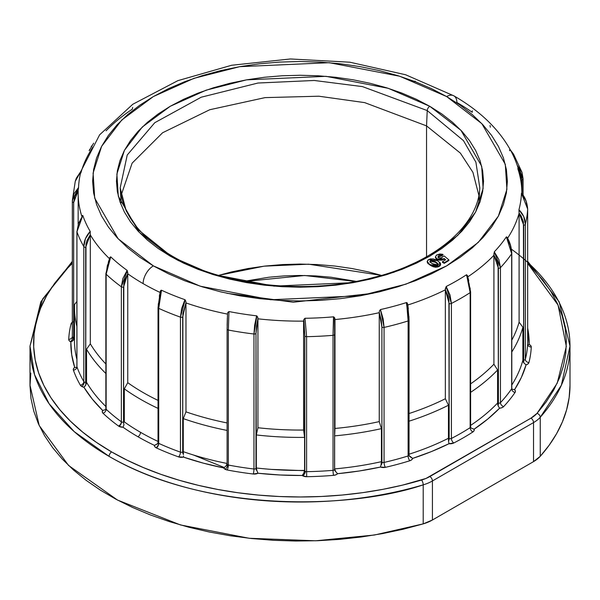 <?xml version="1.0" encoding="UTF-8"?>
<svg xmlns="http://www.w3.org/2000/svg" width="600" height="600" viewBox="0 0 600 600"><rect width="100%" height="100%" fill="white"/><g stroke="black" fill="none" stroke-linecap="round" stroke-linejoin="round"><path stroke-width="0.9" d="M157.74 443.49A3.623 2.677 38.9 0 1 157.222 443.947L158.19 442.89L156.578 444.405L154.417 445.365A229.17 132.308 180 0 1 137.955 436.74A229.17 132.308 180 0 1 123.007 427.23L118.942 426.315A3.623 2.093 120 0 0 121.5 421.882A1.808 1.042 0 0 0 123.54 422.092A3.623 1.252 -105.1 0 0 123.998 424.763L123.007 427.23A5.43 3.135 180 0 1 118.942 426.315A5.43 3.135 180 0 1 118.523 426.045A231.375 133.583 180 0 1 103.065 413.303L102.27 411.908L102.667 410.46L92.302 399.097L83.895 387.217L81.69 386.445A3.623 2.093 120 0 0 84.248 382.013A1.808 1.042 0 0 0 85.688 382.312L85.785 385.035L83.895 387.217A5.43 3.135 180 0 1 81.69 386.445L80.377 385.215A231.375 133.583 180 0 1 73.403 370.185L73.485 368.715L74.715 367.433L71.7 354.712L70.838 341.888L72.233 341.235L70.838 341.888A5.43 3.135 180 0 1 70.312 341.618A3.623 2.093 120 0 0 72.87 337.185A1.808 1.042 0 0 0 73.68 337.455A3.623 0.765 -81.2 0 1 73.403 340.163L73.185 340.41M407.865 304.98A221.858 128.093 0 0 0 445.35 289.822L446.183 286.5L450.053 295.058L451.395 303.457A227.752 131.49 0 0 0 470.153 292.627L470.153 427.635L470.153 292.627A227.752 131.49 180 0 1 451.395 303.457L451.395 438.465A227.752 131.49 0 0 0 470.153 427.635A3.623 2.205 -123 0 0 472.86 431.978A5.43 3.135 180 0 0 474.105 429.217L471.165 428.085A3.623 2.422 -50.5 0 1 470.947 427.935A3.623 2.422 129.5 0 0 471.165 428.085L474.105 429.217A229.17 132.308 180 0 0 499.582 408.21L498.12 405.862L499.582 408.21A5.43 3.135 180 0 0 503.647 406.59A231.375 133.583 180 0 0 515.033 392.49A3.623 2.745 34.5 0 1 511.673 388.763A227.752 131.49 0 0 1 500.46 402.645A3.623 2.603 -137 0 0 503.647 406.59A3.623 2.603 43 0 1 500.46 402.645A1.808 1.042 0 0 1 498.397 403.162A3.623 0.765 -81.2 0 1 498.12 405.862L497.737 404.415L498.12 405.862A3.623 0.765 98.8 0 0 498.397 403.162A1.808 1.042 0 0 0 500.46 402.645L500.46 267.638A1.808 1.042 180 0 1 498.397 268.155L498.397 403.162L497.588 403.035L497.737 404.415L497.588 403.035A225.548 130.222 0 0 1 470.61 425.4A225.548 130.222 0 0 0 497.588 403.035L497.588 369.998L493.912 364.207L493.912 255.105L497.257 261.532L498.112 264.847L498.397 403.162L497.588 403.035L497.588 369.998L493.912 364.207A221.858 128.093 180 0 1 470.61 383.858A221.858 128.093 0 0 0 493.912 364.207L493.912 255.285A221.858 128.093 180 0 1 467.85 276.81A221.858 128.093 0 0 0 493.912 255.285L494.287 251.835L498.862 259.538L500.46 267.638A227.752 131.49 0 0 0 511.673 253.763L511.673 388.763L511.673 253.763A227.752 131.49 180 0 1 500.46 267.638L500.46 402.645A227.752 131.49 0 0 0 511.673 388.763A3.623 2.745 -145.5 0 0 515.033 392.49A5.43 3.135 180 0 0 514.567 389.655L511.65 389.115L514.567 389.655A229.17 132.308 180 0 0 526.065 364.882L523.808 362.91L526.065 364.882A5.43 3.135 180 0 0 528.93 362.558A231.375 133.583 180 0 0 531.278 347.055A3.623 2.955 2.9 0 1 527.662 344.04A1.808 1.042 0 0 0 527.662 344.01A227.752 131.49 0 0 1 525.345 359.295A3.623 2.925 -165.8 0 0 528.93 362.558A3.623 2.925 14.2 0 1 525.345 359.295A1.808 1.042 0 0 1 523.717 360.188L523.808 362.91L523.132 361.567L523.808 362.91L523.717 360.188A1.808 1.042 0 0 0 525.345 359.295L525.345 224.295A1.808 1.042 180 0 1 523.717 225.18L523.717 360.188L522.877 360.233L523.132 361.567L522.877 360.233A225.548 130.222 0 0 1 511.8 385.005A225.548 130.222 0 0 0 522.877 360.233L522.877 327.195L519.09 322.163L519.082 213.067L521.077 215.812L523.418 221.933L523.717 360.188L522.877 360.233L522.877 327.195L519.09 322.163A221.858 128.093 180 0 1 511.8 340.11A221.858 128.093 0 0 0 519.09 322.163L519.09 213.24A221.858 128.093 180 0 1 507.577 238.26A221.858 128.093 0 0 0 519.09 213.24L518.947 209.767L523.695 216.517L525.345 224.295A227.752 131.49 0 0 0 527.662 209.032L527.662 344.04L527.662 209.032A227.752 131.49 180 0 1 525.345 224.295L525.345 359.295A227.752 131.49 0 0 0 527.662 344.04A3.623 2.955 -177.1 0 0 531.278 347.055A5.43 3.135 180 0 0 529.162 344.483L527.768 344.685L529.162 344.483A229.17 132.308 180 0 0 527.662 328.02L529.162 344.483L530.752 345.623L531.278 347.055A231.375 133.583 180 0 1 528.93 362.558L527.985 363.915L526.065 364.882L521.362 377.43L514.567 389.655L515.393 391.043L515.033 392.49A231.375 133.583 180 0 1 503.647 406.59L501.952 407.685L499.582 408.21L487.725 419.07L474.105 429.217L474.053 430.688L472.86 431.978A231.375 133.583 180 0 1 453.803 442.98L449.018 443.7L431.445 451.567L412.635 458.408L411.72 459.78L409.83 460.755A231.375 133.583 180 0 1 385.403 467.332L380.49 467.062L380.79 465.562A3.623 2.093 120 0 0 382.118 462.202A1.808 1.042 0 0 0 384.067 462.435A3.623 1.087 -102.9 0 0 385.403 467.332A5.43 3.135 180 0 1 380.49 467.062L359.31 470.985L337.582 473.7L335.91 474.81L333.555 475.35A231.375 133.583 180 0 1 306.705 476.707L302.707 475.793A3.623 2.093 120 0 0 305.272 471.36A1.808 1.042 0 0 0 306.6 471.668L306.705 476.707A5.43 3.135 180 0 1 302.707 475.793A5.43 3.135 180 0 1 302.243 475.485L280.028 474.99L257.993 473.25L253.237 474.007A231.375 133.583 180 0 1 227.197 469.98L225.067 469.222A3.623 2.093 120 0 0 227.632 464.79A1.808 1.042 0 0 0 228.337 465.045A3.623 0.93 -79.2 0 1 227.197 469.98A5.43 3.135 180 0 1 225.067 469.222L223.733 467.947L203.145 463.095L183.472 457.11L178.553 456.885A231.375 133.583 180 0 1 156.472 447.96A5.43 3.135 180 0 1 156.007 447.72A3.623 2.093 120 0 0 158.565 443.287A1.808 1.042 0 0 0 158.722 443.362A3.623 1.83 -65.5 0 1 156.472 447.96A5.43 3.135 180 0 1 156.007 447.72L154.785 446.64L154.417 445.365A229.17 132.308 180 0 1 137.955 436.74A3.623 2.093 120 0 0 140.512 432.308A225.548 130.222 0 0 0 158.032 441.42A225.548 130.222 0 0 1 140.512 432.308A3.623 2.093 -60 0 1 137.955 436.74A229.17 132.308 180 0 1 123.007 427.23L123.998 424.763A3.623 1.252 74.9 0 1 123.54 422.092L123.817 283.755L124.62 280.358L127.755 273.6L127.755 382.702A221.858 128.093 0 0 0 158.032 400.403A221.858 128.093 180 0 1 127.755 382.702L124.305 388.853L124.305 421.89L123.54 422.092L123.54 287.085A1.808 1.042 180 0 1 121.358 286.793A227.752 131.49 180 0 1 106.14 274.245L106.14 409.245A227.752 131.49 0 0 0 121.358 421.793L121.358 286.793L122.843 278.558L127.14 270.382A221.498 127.882 180 0 1 110.738 256.86L107.325 265.725L106.14 274.245A227.752 131.49 0 0 0 121.358 286.793L121.358 421.793A1.808 1.042 0 0 0 121.5 421.882A1.808 1.042 0 0 0 123.54 422.092L124.305 421.89A225.548 130.222 0 0 0 140.512 432.308A225.548 130.222 0 0 1 124.305 421.89L124.305 388.853A225.548 130.222 0 0 0 158.032 408.382A225.548 130.222 180 0 1 124.305 388.853L127.755 382.702L127.755 273.78A221.858 128.093 0 0 0 143.123 283.62A221.858 128.093 0 0 0 156.877 290.918M172.028 255.975C139.553 236.587 122.273 213.885 120.195 187.875L127.23 155.017L154.778 122.7L201.21 97.208L257.97 83.025L314.25 80.475L362.475 86.61L427.23 110.573A3.623 2.093 -60 0 1 429.78 106.297L388.252 88.312L325.957 76.328L246.562 79.852L206.16 90.157L170.22 106.297L142.26 127.05L124.41 150.375L116.88 174.045L118.305 196.215L139.072 232.178L170.22 256.155L211.748 274.14L274.043 286.132L353.438 282.6L393.84 272.295L429.78 256.155L457.74 235.41L475.59 212.077L483.12 188.415L481.695 166.245L460.928 130.275L429.78 106.297A3.623 2.093 120 0 0 427.23 110.573L463.463 140.618L475.905 162.188L479.805 187.875C478.38 227.077 431.01 265.77 364.103 279.772C299.22 294.457 220.417 284.618 172.028 255.975A3.623 2.093 120 0 0 170.22 256.155L158.123 248.452L147.39 240.097L138.127 231.18L130.433 221.782L124.365 211.987L119.985 201.9L117.345 191.618L116.46 181.23L117.345 170.843L119.985 160.553L124.365 150.465L130.433 140.678L138.127 131.273L147.39 122.355L158.123 114L170.22 106.297L183.562 99.315L198.03 93.12L213.48 87.773L229.763 83.325L246.72 79.823L264.195 77.295L282.007 75.773L300 75.262L317.993 75.773L335.805 77.295L353.28 79.823L370.237 83.325L386.52 87.773L401.97 93.12L416.438 99.315L429.78 106.297L441.877 114L452.61 122.355L461.873 131.273L469.567 140.678L475.635 150.465L480.015 160.553L482.655 170.843L483.54 181.23L482.655 191.618L480.015 201.9L475.635 211.987L469.567 221.782L461.873 231.18L452.61 240.097L441.877 248.452L429.78 256.155L416.438 263.138L401.97 269.332L386.52 274.68L370.237 279.127L353.28 282.63L335.805 285.157L317.993 286.688L300 287.197L282.007 286.688L264.195 285.157L246.72 282.63L229.763 279.127L213.48 274.68L198.03 269.332L183.562 263.138L170.22 256.155A3.623 2.093 -60 0 1 172.028 255.975A3.623 2.093 -60 0 1 172.77 257.483L138.78 230.153L126.188 210.87L120.195 187.875L127.23 155.017L154.778 122.7L201.21 97.208L257.97 83.025L314.25 80.475L362.475 86.61L427.23 110.573L426.548 125.895L364.665 102.615L318.855 96.21L265.072 97.62L209.752 109.733L162.585 132.757L132.12 163.155L121.148 195.255L132.12 163.155L162.585 132.757L209.752 109.733L265.072 97.62L318.855 96.21L364.665 102.615L426.548 125.895L426.548 256.793L426.548 125.895L460.395 153.127L472.928 172.343L478.853 195.255L472.928 172.343L460.395 153.127L426.548 125.895L427.23 110.573L463.463 140.618L475.905 162.188L479.805 187.875L478.845 202.785M178.815 260.812L172.77 257.483M160.028 292.425A221.858 128.093 180 0 1 143.123 283.62A14.475 8.355 -60 0 1 153.36 265.89L118.163 238.8L94.703 198.157L93.09 173.108L101.602 146.363L121.77 120.007L153.36 96.562L193.965 78.33L239.618 66.683L329.325 62.7L399.72 76.245L446.64 96.562L431.565 88.672L415.215 81.675L397.763 75.63L379.365 70.613L360.202 66.653L340.455 63.795L320.325 62.07L300 61.492L279.675 62.07L259.545 63.795L239.798 66.653L220.635 70.613L202.237 75.63L184.785 81.675L168.435 88.672L153.36 96.562L139.688 105.27L127.567 114.705L117.105 124.785L108.405 135.405L101.542 146.468L96.6 157.868L93.615 169.493L92.617 181.23L93.615 192.96L96.6 204.585L101.542 215.985L108.405 227.048L117.105 237.667L127.567 247.748L139.688 257.183L153.36 265.89L168.435 273.78L184.785 280.785L202.237 286.822L220.635 291.847L239.798 295.808L259.545 298.657L279.675 300.382L300 300.96L320.325 300.382L340.455 298.657L360.202 295.808L379.365 291.847L397.763 286.822L415.215 280.785L431.565 273.78L446.64 265.89L460.312 257.183L472.433 247.748L482.895 237.667L491.595 227.048L498.457 215.985L503.4 204.585L506.385 192.96L507.382 181.23L506.385 169.493L503.4 157.868L498.457 146.468L491.595 135.405L482.895 124.785L472.433 114.705L460.312 105.27L446.64 96.562A14.475 8.355 -60 0 1 453.885 95.85A14.475 8.355 120 0 0 446.64 96.562L481.838 123.66L505.298 164.295L506.91 189.345L498.397 216.09L478.23 242.445L446.64 265.89L406.035 284.13L360.382 295.77L270.675 299.76L200.28 286.207L153.36 265.89A14.475 8.355 120 0 0 143.123 283.62A221.858 128.093 180 0 1 127.755 273.78L127.695 271.942M160.238 291.585L160.852 290.34L161.505 290.228A221.498 127.882 0 0 0 184.935 299.692L185.812 301.155L185.97 302.925A221.858 128.093 0 0 0 215.947 311.587M227.812 312.428L227.513 313.935L227.798 312.457L228.975 311.55A221.498 127.882 0 0 0 256.605 315.825L257.707 317.085L257.933 318.817A221.858 128.093 0 0 0 303.6 321.12L303.855 319.418L305.017 318.27A221.498 127.882 0 0 0 333.51 316.83L334.695 317.858L334.972 319.538A221.858 128.093 0 0 0 379.252 312.69L379.447 310.935L380.452 309.57A221.498 127.882 0 0 0 406.373 302.595L407.085 302.775L407.79 304.59M470.115 287.933L470.287 291.337A1.808 1.042 180 0 1 470.61 291.938A1.808 1.042 180 0 1 470.153 292.627L469.192 284.032L466.41 274.822A221.498 127.882 180 0 1 446.183 286.5A221.498 127.882 0 0 0 466.41 274.822L467.347 275.4M467.55 276.06L468.765 280.582M506.37 236.873L511.673 253.763A1.808 1.042 0 0 0 511.8 253.358A1.808 1.042 180 0 1 511.673 253.763L510.315 245.4L506.37 236.873A221.498 127.882 180 0 1 494.287 251.835A221.498 127.882 0 0 0 506.37 236.873L507 237.292M521.445 193.32L527.662 209.032A1.808 1.042 0 0 0 527.662 209.002A1.808 1.042 180 0 1 527.662 209.002A1.808 1.042 180 0 1 527.662 209.032L526.065 200.978L521.445 193.32A221.498 127.882 180 0 1 518.947 209.767A221.498 127.882 0 0 0 521.445 193.32L521.55 193.23M30 346.778A270 155.88 0 0 0 109.08 456.368A3.623 2.093 -60 0 1 111.637 451.935A266.377 153.795 180 0 1 52.155 286.815M242.017 281.767L304.688 275.498L357.983 281.767M381.428 275.385L308.58 264.188L264.075 266.175L218.572 275.385L231.51 271.935L248.048 268.522L265.087 266.055L282.457 264.57L300 264.067L317.543 264.57L334.913 266.055L351.952 268.522L368.49 271.935L381.428 275.385M30.818 373.058L30 385.77L30.983 398.482L33.758 411.097L38.31 423.548L44.602 435.743L52.59 447.592L62.235 459.037L73.455 469.98L86.19 480.368L100.343 490.118L115.83 499.162L132.547 507.457L150.375 514.935L169.2 521.543L188.895 527.25L209.333 532.005L230.37 535.785L251.873 538.56L273.697 540.315L295.695 541.035L317.722 540.72L339.638 539.37L361.282 536.993L382.522 533.595L403.207 529.222L423.21 523.882L432.42 520.005L533.535 461.625L540.248 456.308L549.195 445.185L556.59 433.688L562.403 421.89L566.595 409.86L569.13 397.688L570 385.433M448.89 260.498L444.263 263.332L442.425 262.335L442.425 261.743L445.643 259.763L444.135 258.48L443.603 258.923L437.018 258.952L435.412 256.822L436.755 254.91L442.965 254.4L440.993 255.608L438.57 255.945L437.985 256.785L438.78 257.782L441.825 257.835L442.365 256.748L444.263 256.005L448.89 259.905L448.89 260.498L448.89 259.905L444.263 262.74L442.425 261.743L442.425 262.335L444.263 263.332L444.263 262.74L444.263 263.332L448.89 260.498M435.412 256.822L437.018 259.545L443.603 259.515L444.135 259.072L445.245 260.01L444.135 259.072L442.125 260.138L438.533 260.138L436.365 259.125L435.42 257.55M438.045 257.085L442.965 254.993L440.993 256.2L438.81 256.403L437.993 257.475M439.695 256.155L439.08 256.298M440.618 264.465L440.16 265.71L438.112 266.918L435.623 267.24L432.975 266.685M432.143 266.332L427.912 263.528M427.912 263.535L427.192 262.005M257.933 427.74A221.858 128.093 0 0 0 303.6 430.043L303.6 321.12A221.858 128.093 180 0 1 257.933 318.817L257.933 427.74L256.327 434.947L256.327 467.985L255.975 333.42L256.47 326.355L257.933 318.638L257.933 427.74L256.327 434.947L256.327 467.985A225.548 130.222 0 0 0 304.582 470.423L304.582 437.385L303.6 430.043L303.6 320.947L304.8 335.888L304.582 437.385A225.548 130.222 180 0 1 256.327 434.947A225.548 130.222 0 0 0 304.582 437.385L303.6 430.043A221.858 128.093 180 0 1 257.933 427.74M227.498 314.108A221.858 128.093 180 0 1 185.97 302.925L185.97 411.847A221.858 128.093 0 0 0 227.1 422.947A221.858 128.093 180 0 1 185.97 411.847L183.278 418.62L183.278 451.658L182.685 452.002L182.895 313.612L185.97 302.745L185.97 411.847L183.278 418.62L183.278 451.658A225.548 130.222 0 0 0 227.01 463.44A225.548 130.222 0 0 1 183.278 451.658L183.442 454.545A3.623 2.093 60 0 1 182.685 452.002L182.685 316.995A1.808 1.042 180 0 1 180.45 317.145A227.752 131.49 180 0 1 158.722 308.362L158.722 443.362A227.752 131.49 0 0 0 180.45 452.153L180.45 317.145L181.605 308.64L184.935 299.692A221.498 127.882 180 0 1 161.505 290.228L159.442 299.655L158.722 308.362A227.752 131.49 0 0 0 180.45 317.145L180.45 452.153A1.808 1.042 0 0 0 182.685 452.002L183.278 451.658L183.442 454.545A3.623 2.093 -120 0 1 182.685 452.002A1.808 1.042 0 0 1 180.45 452.153A3.623 1.552 -70.4 0 1 178.553 456.885A3.623 1.552 109.6 0 0 180.45 452.153A227.752 131.49 0 0 1 158.722 443.362L158.722 308.362A1.808 1.042 180 0 1 158.032 307.553A1.808 1.042 180 0 1 158.205 307.103L158.333 303.683M109.373 258.577A221.858 128.093 180 0 1 90.315 234.9L90.315 343.822A221.858 128.093 0 0 0 105.87 363.983A221.858 128.093 180 0 1 90.315 343.822L86.528 349.23L86.528 382.267L85.688 382.312L85.988 244.028L86.865 240.803L90.315 234.72L90.315 343.822L86.528 349.23L86.528 382.267A225.548 130.222 0 0 0 105.87 406.53A225.548 130.222 0 0 1 86.528 382.267L85.785 385.035L85.688 382.312L85.688 247.305A1.808 1.042 180 0 1 83.812 246.593A227.752 131.49 180 0 1 76.942 231.803L76.942 366.803A227.752 131.49 0 0 0 83.812 381.6L83.812 246.593L85.448 238.68L90.195 231.428A221.498 127.882 180 0 1 82.793 215.475L78.457 223.56L76.942 231.803A227.752 131.49 0 0 0 83.812 246.593L83.812 381.6A1.808 1.042 0 0 0 84.248 382.013A1.808 1.042 0 0 0 85.688 382.312L86.528 382.267L86.317 383.632L85.403 385.71L83.895 387.217A229.17 132.308 180 0 0 102.667 410.46L105.637 409.627L102.667 410.46A5.43 3.135 180 0 0 103.065 413.303A3.623 2.513 133.1 0 0 106.14 409.245L106.14 274.245A1.808 1.042 180 0 1 105.87 273.69A1.808 1.042 0 0 0 106.14 274.245L110.738 256.86A221.498 127.882 0 0 0 127.14 270.382L127.755 273.6L123.54 287.085A1.808 1.042 0 0 1 121.358 286.793L127.297 270.54M81.863 216.42A221.858 128.093 180 0 1 78.142 193.05A221.858 128.093 180 0 1 78.142 192.9M78.142 192.877A221.858 128.093 180 0 1 78.142 192.285M80.918 172.68L80.91 172.852A221.858 128.093 180 0 1 92.775 147.292L92.775 147.113M106.087 130.635L106.087 130.808A221.858 128.093 180 0 1 132.382 109.132L132.382 108.96M517.838 168.585L517.838 168.765A221.858 128.093 180 0 1 521.857 193.042C521.805 178.733 518.287 164.94 511.32 151.657C499.493 129.69 480.345 111.09 453.885 95.85A14.475 8.355 -60 0 1 456.877 102.472A221.858 128.093 180 0 1 472.245 112.312M521.857 193.042A221.858 128.093 180 0 1 521.857 193.612L521.857 193.05M409.043 455.205A3.623 2.857 155.1 0 0 409.237 455.798A3.623 2.857 155.1 0 0 410.04 456.713L412.635 458.408A229.17 132.308 180 0 0 449.018 443.7L448.537 441.158L449.018 443.7A5.43 3.135 180 0 0 453.803 442.98A231.375 133.583 180 0 0 472.86 431.978A3.623 2.205 57 0 1 470.153 427.635A227.752 131.49 0 0 1 451.395 438.465A3.623 1.965 -117.2 0 0 453.803 442.98A3.623 1.965 62.8 0 1 451.395 438.465A1.808 1.042 0 0 1 449.153 438.54A3.623 1.695 -68 0 1 448.537 441.158L448.485 439.665L448.537 441.158A3.623 1.695 112 0 0 449.153 438.54A1.808 1.042 0 0 0 451.395 438.465L451.395 303.457A1.808 1.042 180 0 1 449.153 303.532L449.153 438.54L448.463 438.263L448.485 439.665L448.463 438.263A225.548 130.222 0 0 1 409.065 454.215A225.548 130.222 0 0 0 448.463 438.263L448.463 405.225L445.35 398.745L445.35 289.642L448.185 296.7L448.905 300.173L449.153 438.54L448.463 438.263L448.463 405.225L445.35 398.745A221.858 128.093 180 0 1 409.065 413.52A221.858 128.093 0 0 0 445.35 398.745L445.35 289.822A221.858 128.093 180 0 1 407.933 304.957M490.312 127.215L490.05 125.468M518.452 169.29L520.972 173.648L521.775 176.61L522.045 193.845L522.045 179.805A1.808 1.042 0 0 0 523.095 178.868A1.808 1.042 180 0 1 522.045 179.805L518.452 169.29M409.065 320.048A1.808 1.042 180 0 1 408.112 320.955L407.67 312.218L406.373 302.595A221.498 127.882 180 0 1 380.452 309.57L383.138 318.795L384.067 327.428A227.752 131.49 0 0 0 408.112 320.955A227.752 131.49 180 0 1 384.067 327.428L384.067 462.435A227.752 131.49 0 0 0 408.112 455.963L408.112 320.955A1.808 1.042 0 0 0 409.065 320.048A1.808 1.042 180 0 0 408.998 319.77L408.923 316.335M408.315 308.79L407.798 304.822M381.435 428.625L379.252 421.612L379.252 312.51L381.24 320.055L381.915 327.06L381.915 462.06L381.435 461.662L381.435 428.625A225.548 130.222 180 0 1 334.642 435.862L334.642 468.9A225.548 130.222 0 0 0 381.435 461.662L381.435 428.625L379.252 421.612L379.252 312.69A221.858 128.093 180 0 1 334.972 319.538L334.972 428.46A221.858 128.093 0 0 0 379.252 421.612A221.858 128.093 180 0 1 334.972 428.46L334.642 435.862A225.548 130.222 0 0 0 381.435 428.625M227.13 325.522L227.34 317.925M160.17 292.32L159.322 296.212M109.755 257.993L108.278 262.373M72.338 201.472L72.338 336.413A1.808 1.042 0 0 0 72.338 336.45A1.808 1.042 0 0 0 72.87 337.185A1.808 1.042 0 0 0 73.68 337.455L74.453 337.575L73.68 337.455L73.68 202.447L74.828 196.185L78.172 190.792M76.905 301.485L74.498 304.545A225.548 130.222 0 0 0 76.905 326.37A225.548 130.222 180 0 1 74.453 307.192A225.548 130.222 180 0 1 74.498 304.545M72.338 263.332L64.095 271.748L54.488 283.507L46.635 295.695L40.598 308.22L36.405 320.993L34.102 333.923L33.697 346.928L35.197 359.895L38.588 372.75L43.845 385.395L50.94 397.732L59.805 409.68L70.395 421.155L82.62 432.075L96.405 442.357L111.637 451.935L127.035 460.147L143.498 467.632L160.928 474.353L179.22 480.263L198.263 485.317L217.935 489.495L238.11 492.765L258.675 495.112L279.495 496.522L300.435 496.972L321.382 496.478L342.188 495.037L362.737 492.653L382.897 489.338L402.548 485.123L425.947 478.47L530.977 418.155L537.03 413.362L546.15 401.97L553.635 390.188L559.433 378.09L563.498 365.76L565.808 353.28L566.347 340.733L565.118 328.2L562.118 315.772L557.37 303.517L550.912 291.54L542.783 279.892L527.662 263.332L558.067 305.062L566.325 346.425L557.227 383.16L537.03 413.362A3.623 2.632 41.6 0 1 540.248 417.27A36.735 21.21 180 0 1 533.535 422.588L533.535 461.625L432.42 520.005L432.42 480.967A36.735 21.21 180 0 1 423.21 484.845C354.105 508.515 208.11 514.283 109.08 456.368L74.227 431.632L49.148 403.793L34.575 374.715L30 346.14L42.6 299.077L72.338 262.335M76.942 366.382A1.808 1.042 0 0 0 76.905 366.585A1.808 1.042 0 0 0 76.942 366.803A227.752 131.49 0 0 0 83.812 381.6A3.623 2.805 -29.9 0 1 80.377 385.215A3.623 2.805 150.1 0 0 83.812 381.6A1.808 1.042 0 0 0 84.248 382.013A3.623 2.093 -60 0 1 81.69 386.445A5.43 3.135 180 0 1 80.377 385.215A231.375 133.583 180 0 1 73.403 370.185A5.43 3.135 180 0 1 74.715 367.433A229.17 132.308 180 0 1 70.838 341.888A5.43 3.135 180 0 1 70.312 341.618L69.105 340.56L68.722 339.308A231.375 133.583 180 0 1 71.07 323.812L72.877 321.9M271.5 469.403L304.71 470.685M517.507 166.222A227.752 131.49 180 0 1 523.058 178.642A227.752 131.49 0 0 0 517.507 166.222M303.87 319.38L304.8 335.888A1.808 1.042 0 0 0 306.6 336.66L306.6 471.668A227.752 131.49 0 0 0 333.03 470.332L333.03 335.325A227.752 131.49 180 0 1 306.6 336.66A227.752 131.49 0 0 0 333.03 335.325L333.51 316.83A221.498 127.882 180 0 1 305.017 318.27L306.6 336.66A1.808 1.042 180 0 1 304.8 335.888L304.8 470.895A1.808 1.042 0 0 0 305.272 471.36A1.808 1.042 0 0 0 306.6 471.668L306.6 336.66L305.017 318.27M227.108 329.138L227.108 463.957A1.808 1.042 0 0 0 227.1 464.055A1.808 1.042 0 0 0 227.632 464.79A1.808 1.042 0 0 0 228.337 465.045L228.337 330.038L228.337 465.045A227.752 131.49 0 0 0 253.965 469.005L253.965 334.005A227.752 131.49 180 0 1 228.337 330.038A227.752 131.49 0 0 0 253.965 334.005L254.64 325.312L256.605 315.825A221.498 127.882 180 0 1 228.975 311.55L228.337 330.038A1.808 1.042 180 0 1 227.1 329.055A1.808 1.042 180 0 1 227.108 328.957A1.808 1.042 0 0 0 227.1 329.055A1.808 1.042 0 0 0 228.337 330.038L228.975 311.55M72.338 261.337L40.86 301.8L30 346.14L30 385.178L39.195 425.513L68.58 465.472L117.48 500.048L180.465 524.947L249.188 538.275L315.638 540.795L374.415 535.02L423.21 523.882L423.21 484.845L423.21 523.882A36.735 21.21 0 0 0 432.42 520.005L432.42 480.967L533.535 422.588L533.535 461.625A36.735 21.21 0 0 0 540.248 456.308L540.248 417.27L540.248 456.308A270 155.88 0 0 0 570 384.412M511.455 249.202A270 155.88 180 0 1 570 345.375A270 155.88 180 0 1 540.248 417.27L561.36 385.26L570 346.14L570 385.178M89.25 150.585L89.685 149.4M72.233 341.235L74.19 338.895L74.498 337.582L73.403 340.163A3.623 0.765 98.8 0 0 73.68 337.455L73.68 202.447A1.808 1.042 180 0 1 72.338 201.442A1.808 1.042 180 0 1 72.338 201.413L73.935 193.822L78.555 187.523A221.498 127.882 180 0 1 81.052 171.075L76.305 178.238L75.27 181.282L81.052 171.075A221.498 127.882 0 0 0 78.555 187.523L78.21 190.028M510.457 150.045L513.562 154.185L510.495 150.113L513.562 154.2L522.007 172.358L523.058 178.642A1.808 1.042 180 0 1 523.095 178.868A1.808 1.042 0 0 0 523.058 178.642L522 172.35L517.305 165.45M517.207 165.368L522.007 172.358L523.095 178.852L523.095 195.278M415.875 81.93L415.065 81.15M243.788 281.377L268.935 277.222L284.392 275.903L300 275.46L315.608 275.903L331.065 277.222L356.212 281.377M193.567 455.04L224.355 467.558M111.637 451.935A3.623 2.093 120 0 0 109.08 456.368A270 155.88 0 0 0 423.21 484.845A3.623 1.35 -106.5 0 0 421.56 480.03A266.377 153.795 180 0 1 111.637 451.935M421.56 480.03A3.623 1.35 73.5 0 1 423.21 484.845A36.735 21.21 0 0 0 432.42 480.967A3.623 2.093 -120 0 0 429.862 476.535A33.112 19.117 180 0 1 421.56 480.03M429.862 476.535A3.623 2.093 60 0 1 432.42 480.967L533.535 422.588A3.623 2.093 -120 0 0 530.977 418.155L429.862 476.535M530.977 418.155A3.623 2.093 60 0 1 533.535 422.588A36.735 21.21 0 0 0 540.248 417.27A3.623 2.632 -138.4 0 0 537.03 413.362A33.112 19.117 180 0 1 530.977 418.155M226.972 293.288L293.257 302.212L373.028 293.288M435.255 266.625L440.07 263.272M414.465 81.233L414.188 81.69M78.142 192.96A221.858 128.093 0 0 0 80.633 212.19M82.552 215.407L82.793 215.475A221.498 127.882 0 0 0 90.195 231.428L90.315 234.9A221.858 128.093 0 0 0 103.493 252.51M109.935 257.347L110.738 256.86M521.528 193.2C525.067 197.017 527.115 202.29 527.662 209.002A1.808 1.042 0 0 0 527.662 208.972L527.662 344.01A1.808 1.042 0 0 0 527.662 344.01A1.808 1.042 0 0 0 527.662 343.98M518.993 211.417L519.082 213.067L523.717 225.18A1.808 1.042 0 0 0 525.345 224.295C525.278 218.767 523.14 213.93 518.947 209.767M511.8 388.365A1.808 1.042 0 0 1 511.673 388.763A1.808 1.042 0 0 0 511.8 388.373L511.8 253.373C511.447 247.072 509.805 241.627 506.88 237.03M511.8 253.358A1.808 1.042 0 0 0 511.658 252.968M493.92 253.455L493.912 255.105L498.397 268.155A1.808 1.042 0 0 0 500.46 267.638L494.287 251.835M466.59 274.748L470.153 292.627A1.808 1.042 0 0 0 470.61 291.938L470.61 426.938A1.808 1.042 0 0 1 470.153 427.635A1.808 1.042 0 0 0 470.61 426.945A1.808 1.042 0 0 0 470.287 426.338M445.463 288.007L445.35 289.642L449.153 303.532A1.808 1.042 0 0 0 451.395 303.457L446.183 286.5M406.612 302.565L408.112 320.955L408.112 455.963A1.808 1.042 0 0 0 409.065 455.055A1.808 1.042 0 0 0 408.998 454.77M379.455 310.897L379.252 312.51L381.915 327.06L381.915 462.06A1.808 1.042 0 0 0 382.118 462.202A1.808 1.042 0 0 0 384.067 462.435L384.067 327.428A1.808 1.042 180 0 1 381.915 327.06A1.808 1.042 0 0 0 384.067 327.428L380.452 309.57M333.772 316.853L333.03 335.325L333.03 470.332A1.808 1.042 0 0 0 334.567 469.388L334.567 334.38A1.808 1.042 180 0 1 333.03 335.325A1.808 1.042 0 0 0 334.567 334.38L334.68 317.82M256.86 315.9L253.965 334.005L253.965 469.005A1.808 1.042 0 0 0 255.975 468.428L255.975 333.42A1.808 1.042 180 0 1 253.965 334.005A1.808 1.042 0 0 0 255.975 333.42L257.933 318.638L257.692 317.04M185.153 299.812L180.45 317.145A1.808 1.042 0 0 0 182.685 316.995L185.97 302.745L185.805 301.11M158.032 442.56A1.808 1.042 0 0 0 158.565 443.287A1.808 1.042 0 0 0 158.722 443.362A3.623 1.83 114.5 0 1 156.472 447.96A231.375 133.583 180 0 0 178.553 456.885A5.43 3.135 180 0 0 183.472 457.11L183.532 455.978L183.472 457.11A229.17 132.308 180 0 0 223.733 467.947L226.035 466.013L227.183 463.478L226.035 466.013A3.623 2.948 -171.4 0 0 227.077 464.347A3.623 2.948 -171.4 0 0 227.1 464.107M158.205 442.103A1.808 1.042 0 0 0 158.032 442.553L158.032 307.538A1.808 1.042 0 0 0 158.722 308.362L161.505 290.228M105.653 409.62L105.87 408.697A1.808 1.042 0 0 0 106.14 409.245A227.752 131.49 0 0 0 121.358 421.793A1.808 1.042 0 0 0 121.5 421.882A3.623 2.093 -60 0 1 118.942 426.315A5.43 3.135 180 0 1 118.523 426.045A3.623 2.317 126.1 0 0 121.358 421.793A3.623 2.317 -53.9 0 1 118.523 426.045A231.375 133.583 180 0 1 103.065 413.303A3.623 2.513 -46.9 0 0 106.14 409.245A1.808 1.042 0 0 1 105.87 408.697L105.87 273.697L109.942 257.332M90.27 231.608L90.195 231.428C86.017 236.01 83.887 241.065 83.812 246.593A1.808 1.042 0 0 0 85.688 247.305L90.323 234.487M77.198 367.298L76.567 367.59L76.905 366.593A1.808 1.042 0 0 0 76.942 366.803A3.623 2.895 -19.7 0 1 73.403 370.185A3.623 2.895 160.3 0 0 76.942 366.803L76.942 231.803A1.808 1.042 180 0 1 76.905 231.577A1.808 1.042 180 0 1 76.95 231.368A1.808 1.042 0 0 0 76.905 231.577A1.808 1.042 0 0 0 76.942 231.803L82.793 215.475M78.54 187.718L72.367 200.43L72.338 201.413A1.808 1.042 0 0 0 72.338 201.442A1.808 1.042 0 0 0 73.68 202.447L78.157 190.808M92.392 145.148L91.11 146.767M132.39 108.72L132.667 107.407M472.245 111.915L472.305 110.828M509.678 150.795L509.64 149.715M227.1 430.425A225.548 130.222 180 0 1 183.278 418.62A225.548 130.222 0 0 0 227.017 430.403M448.463 405.225A225.548 130.222 180 0 1 409.065 421.178A225.548 130.222 0 0 0 448.463 405.225M497.588 369.998A225.548 130.222 180 0 1 470.61 392.362A225.548 130.222 0 0 0 497.588 369.998M522.877 327.195A225.548 130.222 180 0 1 511.8 351.968A225.548 130.222 0 0 0 522.877 327.195M74.498 337.582A225.548 130.222 0 0 0 74.453 340.23A225.548 130.222 0 0 0 76.905 359.407A225.548 130.222 0 0 1 74.453 340.23L74.453 307.192M105.87 373.493A225.548 130.222 180 0 1 86.528 349.23A225.548 130.222 0 0 0 105.87 373.493M381.038 464.528L381.435 461.662L381.915 462.06A3.623 2.422 -50.5 0 1 381.038 464.528A3.623 2.422 129.5 0 0 381.915 462.06A1.808 1.042 0 0 0 382.118 462.202A3.623 2.093 -60 0 1 380.79 465.562L380.49 467.062A229.17 132.308 180 0 1 337.582 473.7L335.647 471.548A3.623 2.948 8.6 0 1 334.567 469.388L335.647 471.548L334.642 468.9A225.548 130.222 0 0 0 381.435 461.662L381.038 464.528M384.067 462.435A227.752 131.49 0 0 0 408.112 455.963A3.623 1.403 -107.3 0 0 409.83 460.755A231.375 133.583 180 0 1 385.403 467.332A3.623 1.087 77.1 0 1 384.067 462.435M335.647 471.548L337.582 473.7A5.43 3.135 180 0 1 333.555 475.35A3.623 0.427 85.2 0 1 333.03 470.332A1.808 1.042 0 0 0 334.567 469.388A3.623 2.948 -171.4 0 0 335.647 471.548M409.215 455.76A3.623 2.857 -24.9 0 0 410.04 456.713L409.132 455.565L412.635 458.408A5.43 3.135 180 0 1 409.83 460.755A3.623 1.403 72.7 0 1 408.112 455.963A1.808 1.042 0 0 0 409.065 455.055M333.555 475.35A231.375 133.583 180 0 1 306.705 476.707L306.6 471.668A227.752 131.49 0 0 0 333.03 470.332A3.623 0.427 -94.8 0 0 333.555 475.35M303.757 473.16L304.582 470.423L304.8 470.895A3.623 2.857 -24.9 0 1 303.757 473.16A3.623 2.857 155.1 0 0 304.8 470.895A1.808 1.042 0 0 0 305.272 471.36A3.623 2.093 -60 0 1 302.707 475.793A5.43 3.135 180 0 1 302.243 475.485L303.757 473.16L302.243 475.485A229.17 132.308 180 0 1 257.993 473.25L256.95 470.79A3.623 2.677 38.9 0 1 255.975 468.428L256.327 467.985L256.95 470.79L256.327 467.985A225.548 130.222 0 0 0 304.582 470.423L303.757 473.16M256.95 470.79L257.993 473.25A5.43 3.135 180 0 1 253.237 474.007A3.623 0.6 96.8 0 0 253.965 469.005A1.808 1.042 0 0 0 255.975 468.428A3.623 2.677 -141.1 0 0 256.95 470.79M470.61 426.938L470.947 427.935A3.623 2.422 -50.5 0 1 470.94 427.935M253.237 474.007A231.375 133.583 180 0 1 227.197 469.98A3.623 0.93 100.8 0 0 228.337 465.045A227.752 131.49 0 0 0 253.965 469.005A3.623 0.6 -83.2 0 1 253.237 474.007M227.108 463.957A1.808 1.042 0 0 0 227.1 464.055L227.077 464.317A3.623 2.948 8.6 0 1 226.035 466.013L223.733 467.947A5.43 3.135 180 0 0 225.067 469.222A3.623 2.093 -60 0 0 227.632 464.79A1.808 1.042 0 0 1 227.1 464.055L227.1 329.048L227.52 313.74M156.007 447.72A5.43 3.135 180 0 1 154.417 445.365L157.222 443.947A3.623 2.677 -141.1 0 0 157.718 443.52L158.032 442.545A1.808 1.042 0 0 0 158.565 443.287A3.623 2.093 -60 0 1 156.007 447.72M76.89 367.38L74.715 367.433L76.695 367.425M70.312 341.618A5.43 3.135 180 0 1 68.722 339.308A3.623 2.955 -177.1 0 0 72.338 336.548A3.623 2.955 -177.1 0 0 72.338 336.465A1.808 1.042 0 0 0 72.87 337.185A3.623 2.093 -60 0 1 70.312 341.618M72.338 336.413A1.808 1.042 0 0 0 72.338 336.45L72.367 200.43L75.27 181.282L81.067 170.947M72.338 336.548A3.623 2.955 2.9 0 1 68.722 339.308A231.375 133.583 180 0 1 71.07 323.812A3.623 2.925 -165.8 0 0 72.338 323.722A3.623 2.925 14.2 0 1 71.07 323.812A5.43 3.135 180 0 1 72.338 322.215M427.192 261.382L430.237 265.312L427.192 261.382L428.715 259.553L437.505 260.655L440.558 263.558L439.147 265.882L440.528 264.517L440.115 262.74L436.605 260.13L433.425 258.923L430.298 258.938L427.875 260.115L427.23 261.728L428.978 263.873L432.127 265.74L435.623 266.647L439.147 265.882L439.147 266.468L440.558 264.15M429.99 262.252L430.47 260.618L430.47 261.21L435.472 262.305L435.472 261.712L430.47 260.618L429.99 261.668L432.21 263.625L437.31 264.81L437.91 264.022L435.472 261.712L437.625 263.377L437.535 264.668L434.49 264.78L430.897 262.718L429.975 261.097L431.092 260.392L432.555 260.415L435.472 261.712L435.472 262.305L437.842 264.308M440.558 263.558L440.618 264.6M430.237 265.312L439.147 266.468L439.147 265.882L430.237 264.72L430.237 265.312M429.93 261.938L429.93 261.345L430.763 261.075M437.91 264.593L436.995 263.347L434.415 261.705L431.092 260.985M442.373 256.92L441.99 257.722L440.805 258.165L438.232 257.377L438.105 256.38L438.57 255.945L438.57 256.53L438.81 255.81L440.993 255.608L440.993 256.2L440.993 255.608L442.965 254.4L442.965 254.993L442.59 254.28L439.702 253.995L436.44 255.12L435.42 256.965L437.018 259.545L437.018 258.952L440.325 259.763L443.603 258.923L443.603 259.515L444.135 258.48L444.135 259.072L444.135 258.48L445.643 259.763L442.425 261.743L444.263 262.74L448.89 259.905L444.263 256.005L442.365 256.748M120.195 187.875L121.155 202.785M78.142 224.085L78.172 190.695M89.168 150.735L93.645 143.175M527.662 261.337L559.14 301.8L570 346.14M453.885 95.85L405.63 74.76L349.815 62.205L290.392 58.965L231.66 65.25L177.863 80.655L132.788 104.257L99.6 134.843L81.09 170.925M470.61 291.938L467.423 275.587M409.043 455.377L409.065 320.04L407.752 304.252M160.282 291.413L158.032 307.538M76.905 366.593L76.905 231.593L82.463 215.535M511.815 389.197L511.8 388.38M527.812 344.888L527.662 344.01M74.498 337.665L74.453 340.23"/></g></svg>

